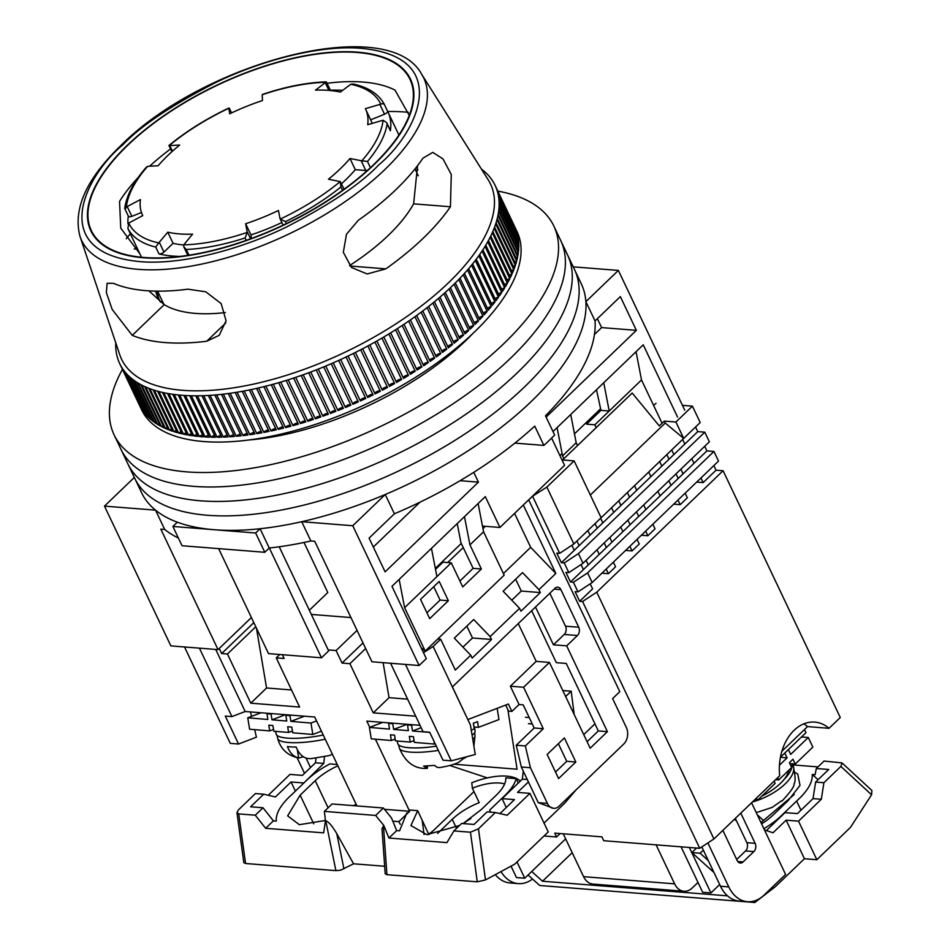 <?xml version="1.0" encoding="UTF-8"?>
<svg xmlns="http://www.w3.org/2000/svg" width="950" height="950" viewBox="0 0 950 950"><rect width="100%" height="100%" fill="white"/><g stroke="black" fill="none" stroke-linecap="round" stroke-linejoin="round"><path stroke-width="1.43" d="M419.128 665.511L352.759 525.73L301.708 521.704L310.864 540.977L314.735 541.286L371.961 661.782L419.128 665.511L426.301 658.611L391.97 586.316L485.296 496.613L499.949 527.464L564.561 465.358L551.606 438.081M350.954 617.559L311.339 614.436M251.394 617.559L218.037 649.622L170.869 645.893L104.488 506.124L134.33 477.434M164.208 304.665A142.476 62.462 154.6 0 1 162.699 301.898A142.476 62.462 -25.4 0 0 164.208 304.665M573.23 266.855L618.367 270.418L684.748 410.198M218.037 649.622L160.823 529.126L164.694 529.435L155.539 510.15L104.488 506.124M309.356 610.244L327.786 592.539L304.012 542.474M677.564 417.098L643.233 344.803L636.061 351.702L641.511 379.964L609.211 411.017L603.749 382.755L636.061 351.702M552.995 431.549L603.749 382.755M618.367 270.418L585.877 301.661L595.033 320.934L620.35 296.602L636.369 330.339L546.131 417.086M473.765 472.328L478.432 482.149L385.106 571.852L369.087 538.116L394.404 513.784L385.249 494.499L352.759 525.73M155.539 510.15A243.402 106.697 -25.4 0 0 177.329 522.191L172.888 526.454L255.645 532.997L260.086 528.722A243.402 106.697 -25.4 0 0 301.708 521.704M385.249 494.499A243.402 106.697 -25.4 0 0 585.877 301.661M164.694 529.435A243.402 106.697 -25.4 0 0 178.386 538.033M172.888 526.454L182.044 545.739L264.801 552.283L269.242 548.008A243.402 106.697 -25.4 0 0 310.864 540.977M260.086 528.722L269.242 548.008M482.481 526.074L499.949 527.464M464.479 516.622L469.941 544.884L483.574 531.774L478.123 503.512M399.154 579.417L404.605 607.679L436.917 576.626L431.454 548.364M394.404 513.784A243.402 106.697 -25.4 0 0 534.731 426.122L543.887 445.407A243.402 106.697 154.6 0 0 554.658 435.053L545.502 415.767A243.402 106.697 -25.4 0 0 595.033 320.934M419.947 502.218L373.326 547.034M478.432 482.149L460.097 480.7M514.888 443.116L543.887 445.407M636.369 330.339L601.611 327.596L594.451 334.483M597.384 318.678L601.611 327.596M570.724 414.497L576.187 442.759L562.543 455.869L557.092 427.607M264.801 552.283L255.645 532.997M218.666 548.637L268.517 653.612L321.48 657.804L269.337 547.996M321.48 657.804L328.652 650.893L279.217 546.784M459.907 581.02L473.112 568.337L460.916 542.664L457.235 523.581M596.505 389.714L600.934 410.364L609.211 411.017L594.854 424.816L586.577 424.163L600.934 410.364M442.427 360.739L441.061 359.967M483.574 531.774L504.177 575.154L425.208 651.059L421.159 647.781M448.364 600.732L429.697 618.664L420.541 599.391L439.209 581.447L448.364 600.732L440.088 600.079L433.734 586.708M469.941 544.884L481.377 568.991L462.721 586.922L451.274 562.827L436.917 576.626M404.605 607.679L425.208 651.059M473.112 568.337L481.377 568.991M576.187 442.759L577.517 445.574M563.884 458.684L562.543 455.869M641.511 379.964L662.079 423.272M596.184 427.631L594.854 424.816M426.883 612.762L440.088 600.079M435.516 569.371L442.997 562.174L451.274 562.827M256.156 439.28A178.101 78.078 154.6 0 1 251.893 439.577M122.443 369.36A243.402 106.697 -25.4 0 0 114.095 434.839L134.698 478.218A243.402 106.697 -25.4 0 0 297.991 506.516A243.402 106.697 -25.4 0 0 524.21 387.22A243.402 106.697 -25.4 0 0 574.441 269.408L581.305 283.872A243.402 106.697 -25.4 0 1 531.074 401.672A243.402 106.697 -25.4 0 1 304.855 520.98A243.402 106.697 -25.4 0 1 141.562 492.67L134.698 478.218A243.402 106.697 -25.4 0 0 297.991 506.516A243.402 106.697 -25.4 0 0 524.21 387.22A243.402 106.697 -25.4 0 0 574.441 269.408L567.566 254.944A243.402 106.697 -25.4 0 1 517.346 372.756A243.402 106.697 -25.4 0 0 567.566 254.944L560.702 240.493A243.402 106.697 -25.4 0 1 510.483 358.293A243.402 106.697 -25.4 0 0 560.702 240.493L553.838 226.029A243.402 106.697 -25.4 0 0 497.824 191.104M127.834 463.754A243.402 106.697 -25.4 0 0 291.127 492.064A243.402 106.697 -25.4 0 0 517.346 372.756A243.402 106.697 -25.4 0 1 291.127 492.064A243.402 106.697 -25.4 0 1 127.834 463.754M120.959 449.291A243.402 106.697 -25.4 0 0 284.252 477.601A243.402 106.697 -25.4 0 0 510.483 358.293A243.402 106.697 -25.4 0 1 284.252 477.601A243.402 106.697 -25.4 0 1 120.959 449.291M472.566 333.806A188.777 82.757 154.6 0 1 465.548 340.824A188.777 82.757 154.6 0 1 248.983 439.969M114.095 434.839A243.402 106.697 -25.4 0 0 277.388 463.137A243.402 106.697 -25.4 0 0 503.619 343.841A243.402 106.697 -25.4 0 0 553.838 226.029M505.673 705.066L508.571 711.158L511.884 711.419L519.056 704.532L523.189 704.852L534.185 727.997L516.242 745.239L521.336 767.006L538.282 802.679L553.624 808.331A11.875 8.491 -85.5 0 0 559.134 806.134L623.746 744.028A11.875 8.491 -85.5 0 0 626.347 727.486L612.619 698.571L619.792 691.671L528.699 499.819M297.065 757.637L304.511 773.324M219.236 648.47L221.647 653.553L227.442 654.016L250.788 703.178L266.57 687.99L256.464 628.223M253.804 622.642L221.647 653.553M255.776 626.774L227.442 654.016M282.328 654.704L284.121 658.492L276.26 657.875L279.763 654.502M363.007 642.924L342.048 663.064L349.909 663.694L365.667 648.541M435.326 568.397L461.284 543.436M485.379 526.312L482.968 528.616M463.256 547.58L447.676 562.543M553.624 808.331A11.875 8.491 -85.5 0 1 547.378 803.391L530.444 767.731L525.338 745.952L543.281 728.709L523.604 687.254L549.444 662.423L590.188 748.208L607.406 731.654L566.675 645.857L577.446 635.502A5.938 4.239 -85.5 0 0 578.74 627.238L560.892 589.641A5.938 4.239 -85.5 0 0 557.769 587.171A5.938 4.239 -85.5 0 0 555.014 588.276L452.402 686.909L470.416 724.992L433.129 646.463L440.669 639.207L455.311 670.059L470.749 655.227L454.314 638.151L473.694 619.519L490.129 636.595L519.567 608.297L503.132 591.232L522.512 572.601L538.947 589.677L555.821 573.456L523.319 504.996M538.947 589.677L540.324 592.562L520.944 611.194L519.567 608.297M490.129 636.595L491.506 639.481L472.126 658.113L470.749 655.227M558.6 778.572L575.831 762.019L564.383 737.913L547.153 754.478L558.6 778.572M531.668 610.707L556.332 662.672L566.271 663.456L598.31 730.93L587.1 741.712M558.362 743.696L566.722 761.294L555.513 772.077M594.938 723.841L583.727 734.623M453.957 764.216L517.073 769.203L507.87 709.697M519.793 780.627L520.731 780.698M428.581 833.981A35.625 25.472 94.5 0 0 434.15 829.861L473.967 791.587M310.531 767.541L306.031 758.076M230.292 743.375L184.514 646.974L199.417 648.149L231.919 716.597L225.292 716.074L238.569 744.028L230.292 743.375M291.507 689.961L266.57 687.99M276.26 657.875L299.606 707.038L250.788 703.178M342.048 663.064L336.098 650.536L357.058 630.396M383.123 662.672L389.049 697.668L373.255 712.856L349.909 663.694M389.049 697.668L407.609 699.141M514.567 513.404L530.682 547.342L503.417 573.551M521.336 767.006L530.444 767.731M555.821 573.456L530.682 547.342M511.777 600.21L521.289 591.054L540.324 592.562M462.959 647.128L472.471 637.984L491.506 639.481M440.669 639.207L437.772 638.982M451.25 760.831L442.973 760.178L429.697 732.224L423.071 731.702L390.581 663.254L405.472 664.43L451.25 760.831L475.273 754.478L470.416 724.992M433.129 646.463L423.498 652.709M578.74 627.238L565.499 626.193L549.848 593.227M566.675 645.857L553.434 644.812L564.205 634.457L577.446 635.502M535.491 607.026L553.434 644.812M607.406 731.654L598.31 730.93M549.444 662.423L536.204 661.366L518.261 623.592M523.604 687.254L510.364 686.209L536.204 661.366M519.056 704.532L510.364 686.209M543.281 728.709L534.185 727.997M525.338 745.952L516.242 745.239M575.831 762.019L566.722 761.294M487.374 777.908L449.801 765.486M420.043 725.325L366.831 721.121L369.764 727.284M375.404 739.183L409.652 811.288L398.881 821.643A35.625 25.472 94.5 0 0 400.282 824.315M398.881 821.643L392.801 821.168M356.915 805.921L314.699 717.001L245.183 711.514L215.709 649.444M332.559 754.621L331.823 754.561M254.648 729.648L256.417 737.188L238.569 744.028M250.503 711.93L251.536 716.371M336.098 650.536L328.189 649.907M409.652 811.288L384.453 809.305M373.255 712.856L415.72 716.205M521.289 591.054L515.648 579.191M472.471 637.984L466.842 626.109M565.499 626.193A5.938 4.239 -85.5 0 1 564.205 634.457M511.884 711.419L508.369 704.033L467.899 719.542M245.183 711.514L231.919 716.597M407.111 724.304L393.633 729.422L408.405 730.645L407.491 724.933L408.797 724.434M382.696 722.38L369.407 727.427L371.248 738.839L391.364 740.501L390.45 734.789L394.559 735.134L395.473 740.846L410.258 742.069L414.069 740.608M471.259 730.087L474.264 728.947L473.338 723.247L477.529 721.656L478.444 727.356L498.964 719.566L497.147 708.332M434.043 741.392L434.483 744.064L414.366 742.401L413.44 736.689L409.331 736.357L410.258 742.069M412.941 724.767L411.588 725.278L412.514 730.989L429.78 732.414M411.588 725.278L407.491 724.933M369.407 727.427L389.524 729.089L388.598 723.377L392.706 723.71L393.633 729.422M393.906 723.259L392.706 723.71M435.195 743.791L434.483 744.064M473.943 726.988L478.444 727.356M391.364 740.501L395.188 739.053M388.598 723.377L389.761 722.938M421.171 727.7L412.514 730.989M397.326 741L397.718 743.446A39.176 8.847 -9.2 0 0 436.311 746.154M472.103 735.181A39.176 8.847 -9.2 0 0 475.083 730.942L474.442 727.023M275.678 731.381L276.07 733.839A39.176 8.847 -9.2 0 0 323.249 735.015M285.463 714.697L271.985 719.815L286.757 721.038L285.843 715.326L287.149 714.828M261.048 712.761L247.76 717.808L249.601 729.232L269.717 730.894L268.803 725.182L272.899 725.527L273.826 731.227L288.61 732.45L292.422 731.001M291.294 715.148L289.94 715.659L290.866 721.371L310.983 723.033L312.835 734.457L292.719 732.794L291.793 727.082L287.684 726.738L288.61 732.45M289.94 715.659L285.843 715.326M247.76 717.808L267.876 719.471L266.95 713.759L271.059 714.103L271.985 719.815M272.258 713.652L271.059 714.103M310.983 723.033L316.552 720.919M321.433 731.191L312.835 734.457M269.717 730.894L273.541 729.446M266.95 713.759L268.114 713.319M304.487 716.193L290.866 721.371M427.512 766.294L427.369 768.348L423.605 766.092L434.53 765.403L437.249 767.41L439.862 767.541C448.543 766.068 454.777 764.346 458.565 762.363L465.405 757.091M473.444 743.363A37.62 8.491 -9.2 0 0 474.192 742.591L473.777 745.346M466.83 756.711L464.277 758.337M303.442 756.818L298.668 757.993C293.669 756.794 289.928 752.982 287.411 746.557A37.62 8.491 -9.2 0 0 296.163 747.021C298.644 753.433 302.397 757.245 307.408 758.456L310.816 758.67L329.116 755.606L332.251 754.324M428.878 834.623L417.703 810.659L410.934 825.586L426.871 834.67L459.562 825.455M463.03 823.579L481.377 809.495L496.446 795.008A41.551 18.216 154.6 0 0 505.792 777.824L516.218 778.644A53.426 23.417 154.6 0 1 504.723 795.661L489.654 810.148L490.592 812.143M437.582 833.447L452.247 819.339A41.551 18.216 154.6 0 1 479.216 802.655L472.352 788.191A41.551 18.216 154.6 0 1 504.64 783.928M356.179 804.377A41.551 18.216 -25.4 0 0 353.602 805.588M328.094 807.797L315.222 780.686A41.551 18.216 154.6 0 1 337.879 765.819M528.426 781.921L517.524 792.395L529.934 793.369L507.157 815.266L495.401 812.523L478.456 828.816L470.452 832.212L477.268 881.814L386.935 874.677L385.213 873.834L381.995 828.721L383.741 825.36L375.666 815.444L383.396 808.011L332.096 803.961L324.366 811.383L325.446 820.752L323.653 832.877L265.644 828.293L273.374 820.859L276.26 821.085C275.702 813.271 280.903 804.424 291.864 794.521L306.945 780.033A53.426 23.417 154.6 0 1 329.911 763.919L337.25 764.501M273.374 820.859L263.019 807.773L250.61 806.799L263.696 794.212L275.452 796.955L291.044 781.969L295.402 791.124M303.596 783.239L323.76 763.432L324.484 756.782M562.911 690.555L571.188 691.208L565.642 696.528M574.192 714.531L571.188 691.208M523.236 771.234L522.369 779.131L502.075 798.641L506.279 807.5M499.949 813.58L514.484 799.615L502.075 798.641M470.452 832.212L453.898 830.906L461.629 823.472L474.038 824.446L487.124 811.87L495.401 812.523M472.352 788.191L471.782 782.764A53.426 23.417 154.6 0 1 520.315 781.102M518.296 783.038L516.218 778.644M470.784 818.627A41.551 18.216 -25.4 0 0 464.194 822.902M544.041 823.068L564.751 803.166L576.092 789.83M477.268 881.814L485.486 879.938L514.698 864.179L548.245 831.927L529.934 793.369M356.879 805.849L351.904 805.457M315.222 780.686L300.141 795.174L287.636 815.836L299.321 824.695L325.411 820.479M300.141 795.174L313.738 823.816M268.244 795.281L289.952 774.404L302.361 775.39L315.483 762.779L323.76 763.432M303.466 782.943L291.044 781.969M263.696 794.212L255.419 793.559L238.462 809.851L236.954 812.678L238.735 813.901L255.289 815.207L263.019 807.773M315.483 762.779L315.982 758.219M522.369 779.131L527.286 779.523M528.449 723.674L532.273 723.983M525.398 717.25L529.221 717.547M417.703 810.659L409.367 809.994M453.898 830.906L446.951 842.614L388.942 838.031L396.684 830.597L399.558 830.834L406.885 812.844M383.396 808.011L391.471 817.926L396.684 830.597M325.446 820.752L325.767 820.776C328.617 821.726 332.286 826.025 336.775 833.672L353.554 863.799L384.667 866.258M236.954 812.678L243.829 862.683L245.563 863.502L335.896 870.639L340.646 870.188L353.554 863.799M265.644 828.293L255.289 815.207M383.741 825.36L388.942 838.031M324.366 811.383L375.666 815.444M132.252 335.362L112.195 309.474L106.364 292.624L107.101 283.266L113.383 283.302A191.971 84.158 -25.4 0 0 187.862 289.192L205.794 291.804L221.172 303.644L226.076 320.791L219.213 335.326L206.732 341.24A198.348 86.949 154.6 0 1 132.252 335.362L164.196 304.653A148.164 64.944 -25.4 0 0 225.376 312.55M126.243 238.747A198.348 86.949 154.6 0 1 130.34 233.748M119.807 354.861A204.214 89.526 -25.4 0 0 253.816 384.049A204.214 89.526 -25.4 0 0 448.388 282.874A204.214 89.526 -25.4 0 0 488.253 179.918L421.657 74.254A189.347 83.006 154.6 0 1 384.679 169.717A189.347 83.006 154.6 0 1 204.274 263.53A189.347 83.006 154.6 0 1 80.026 236.467L119.807 354.861M423.237 238.213A198.348 86.949 154.6 0 1 385.819 268.862L367.187 273.968L351.548 267.52L343.33 252.308L346.477 234.246L358.316 220.293A191.971 84.158 -25.4 0 0 395.901 189.656A191.971 84.158 -25.4 0 0 422.928 158.187L432.749 152.38L442.961 158.888L451.274 174.467L450.431 206.756A198.348 86.949 154.6 0 1 423.237 238.213M115.746 342.784A207.777 91.081 -25.4 0 0 115.746 342.819A207.777 91.081 -25.4 0 0 115.71 345.657A207.777 91.081 -25.4 0 0 115.734 346.702A207.777 91.081 -25.4 0 0 115.9 349.457A207.777 91.081 -25.4 0 0 116.007 350.467A207.777 91.081 -25.4 0 0 116.399 353.139A207.777 91.081 -25.4 0 0 116.577 354.124A207.777 91.081 -25.4 0 0 117.183 356.713A207.777 91.081 -25.4 0 0 117.444 357.663A207.777 91.081 -25.4 0 0 118.263 360.145A207.777 91.081 -25.4 0 0 118.607 361.059A207.777 91.081 -25.4 0 0 119.641 363.458A207.777 91.081 -25.4 0 0 119.724 363.648A207.777 91.081 -25.4 0 0 120.056 364.337A207.777 91.081 -25.4 0 0 121.303 366.629A207.777 91.081 -25.4 0 0 121.802 367.46A207.777 91.081 -25.4 0 0 123.251 369.657A207.777 91.081 -25.4 0 0 123.832 370.452A207.777 91.081 -25.4 0 0 125.483 372.531A207.777 91.081 -25.4 0 0 126.136 373.291A207.777 91.081 -25.4 0 0 127.989 375.262A207.777 91.081 -25.4 0 0 128.725 375.974A207.777 91.081 -25.4 0 0 130.779 377.839A207.777 91.081 -25.4 0 0 131.587 378.516A207.777 91.081 -25.4 0 0 133.843 380.249A207.777 91.081 -25.4 0 0 134.722 380.879A207.777 91.081 -25.4 0 0 137.18 382.506A207.777 91.081 -25.4 0 0 138.13 383.088A207.777 91.081 -25.4 0 0 140.766 384.596A207.777 91.081 -25.4 0 0 141.787 385.13A207.777 91.081 -25.4 0 0 144.614 386.508A207.777 91.081 -25.4 0 0 145.706 386.994A207.777 91.081 -25.4 0 0 148.722 388.253A207.777 91.081 -25.4 0 0 149.874 388.692A207.777 91.081 -25.4 0 0 153.057 389.821A207.777 91.081 -25.4 0 0 154.292 390.213A207.777 91.081 -25.4 0 0 157.641 391.21A207.777 91.081 -25.4 0 0 158.935 391.554A207.777 91.081 -25.4 0 0 162.462 392.421A207.777 91.081 -25.4 0 0 163.816 392.718A207.777 91.081 -25.4 0 0 167.497 393.442A207.777 91.081 -25.4 0 0 168.91 393.692A207.777 91.081 -25.4 0 0 172.746 394.298A207.777 91.081 -25.4 0 0 174.218 394.488A207.777 91.081 -25.4 0 0 178.208 394.951A207.777 91.081 -25.4 0 0 179.728 395.105A207.777 91.081 -25.4 0 0 183.873 395.426A207.777 91.081 -25.4 0 0 185.452 395.521A207.777 91.081 -25.4 0 0 189.727 395.711A207.777 91.081 -25.4 0 0 191.354 395.758A207.777 91.081 -25.4 0 0 195.759 395.817A207.777 91.081 -25.4 0 0 197.434 395.817A207.777 91.081 -25.4 0 0 201.958 395.734A207.777 91.081 -25.4 0 0 203.68 395.675A207.777 91.081 -25.4 0 0 208.323 395.461A207.777 91.081 -25.4 0 0 210.092 395.354A207.777 91.081 -25.4 0 0 214.842 394.998A207.777 91.081 -25.4 0 0 216.648 394.844A207.777 91.081 -25.4 0 0 221.504 394.357A207.777 91.081 -25.4 0 0 223.345 394.143A207.777 91.081 -25.4 0 0 228.309 393.526A207.777 91.081 -25.4 0 0 230.173 393.264A207.777 91.081 -25.4 0 0 235.22 392.516A207.777 91.081 -25.4 0 0 237.12 392.207A207.777 91.081 -25.4 0 0 242.25 391.317A207.777 91.081 -25.4 0 0 244.186 390.961A207.777 91.081 -25.4 0 0 249.375 389.939A207.777 91.081 -25.4 0 0 251.334 389.536A207.777 91.081 -25.4 0 0 256.595 388.384A207.777 91.081 -25.4 0 0 258.578 387.933A207.777 91.081 -25.4 0 0 263.886 386.662A207.777 91.081 -25.4 0 0 265.893 386.163A207.777 91.081 -25.4 0 0 271.261 384.762A207.777 91.081 -25.4 0 0 273.267 384.216A207.777 91.081 -25.4 0 0 278.671 382.684A207.777 91.081 -25.4 0 0 280.701 382.09A207.777 91.081 -25.4 0 0 286.14 380.451A207.777 91.081 -25.4 0 0 288.183 379.81A207.777 91.081 -25.4 0 0 293.633 378.053A207.777 91.081 -25.4 0 0 295.688 377.364A207.777 91.081 -25.4 0 0 301.15 375.488A207.777 91.081 -25.4 0 0 303.204 374.763A207.777 91.081 -25.4 0 0 308.679 372.768A207.777 91.081 -25.4 0 0 310.733 372.008A207.777 91.081 -25.4 0 0 316.207 369.906A207.777 91.081 -25.4 0 0 318.25 369.099A207.777 91.081 -25.4 0 0 323.724 366.89A207.777 91.081 -25.4 0 0 325.767 366.035A207.777 91.081 -25.4 0 0 331.206 363.731A207.777 91.081 -25.4 0 0 333.236 362.841A207.777 91.081 -25.4 0 0 338.651 360.43A207.777 91.081 -25.4 0 0 340.682 359.516A207.777 91.081 -25.4 0 0 346.061 356.998A207.777 91.081 -25.4 0 0 348.068 356.048A207.777 91.081 -25.4 0 0 353.4 353.447A207.777 91.081 -25.4 0 0 355.395 352.462A207.777 91.081 -25.4 0 0 360.668 349.766A207.777 91.081 -25.4 0 0 362.639 348.745A207.777 91.081 -25.4 0 0 367.864 345.978A207.777 91.081 -25.4 0 0 369.799 344.921A207.777 91.081 -25.4 0 0 374.953 342.071A207.777 91.081 -25.4 0 0 376.877 340.991A207.777 91.081 -25.4 0 0 381.947 338.069A207.777 91.081 -25.4 0 0 383.836 336.965A207.777 91.081 -25.4 0 0 388.823 333.961A207.777 91.081 -25.4 0 0 390.676 332.832A207.777 91.081 -25.4 0 0 395.58 329.769A207.777 91.081 -25.4 0 0 397.397 328.605A207.777 91.081 -25.4 0 0 402.194 325.482A207.777 91.081 -25.4 0 0 403.976 324.306A207.777 91.081 -25.4 0 0 408.666 321.124A207.777 91.081 -25.4 0 0 410.4 319.924A207.777 91.081 -25.4 0 0 414.984 316.694A207.777 91.081 -25.4 0 0 416.67 315.471A207.777 91.081 -25.4 0 0 421.123 312.194A207.777 91.081 -25.4 0 0 422.774 310.959A207.777 91.081 -25.4 0 0 427.096 307.634A207.777 91.081 -25.4 0 0 428.699 306.387A207.777 91.081 -25.4 0 0 432.891 303.026A207.777 91.081 -25.4 0 0 434.435 301.767A207.777 91.081 -25.4 0 0 438.484 298.383A207.777 91.081 -25.4 0 0 439.969 297.113A207.777 91.081 -25.4 0 0 443.876 293.692A207.777 91.081 -25.4 0 0 445.301 292.41A207.777 91.081 -25.4 0 0 449.053 288.978A207.777 91.081 -25.4 0 0 450.431 287.684A207.777 91.081 -25.4 0 0 452.236 285.962A207.777 91.081 -25.4 0 0 454.017 284.24A207.777 91.081 -25.4 0 0 455.335 282.946A207.777 91.081 -25.4 0 0 458.755 279.478A207.777 91.081 -25.4 0 0 460.002 278.184A207.777 91.081 -25.4 0 0 463.256 274.716A207.777 91.081 -25.4 0 0 464.443 273.422A207.777 91.081 -25.4 0 0 467.519 269.954A207.777 91.081 -25.4 0 0 468.647 268.66A207.777 91.081 -25.4 0 0 471.544 265.204A207.777 91.081 -25.4 0 0 472.589 263.91A207.777 91.081 -25.4 0 0 475.309 260.466A207.777 91.081 -25.4 0 0 476.282 259.172A207.777 91.081 -25.4 0 0 478.812 255.74A207.777 91.081 -25.4 0 0 479.714 254.458A207.777 91.081 -25.4 0 0 482.054 251.049A207.777 91.081 -25.4 0 0 482.885 249.779A207.777 91.081 -25.4 0 0 485.022 246.394A207.777 91.081 -25.4 0 0 485.782 245.136A207.777 91.081 -25.4 0 0 487.718 241.787A207.777 91.081 -25.4 0 0 488.407 240.54A207.777 91.081 -25.4 0 0 490.141 237.227A207.777 91.081 -25.4 0 0 490.746 235.992A207.777 91.081 -25.4 0 0 492.278 232.726A207.777 91.081 -25.4 0 0 492.812 231.515A207.777 91.081 -25.4 0 0 494.131 228.285A207.777 91.081 -25.4 0 0 494.582 227.086A207.777 91.081 -25.4 0 0 495.698 223.915A207.777 91.081 -25.4 0 0 496.066 222.739A207.777 91.081 -25.4 0 0 496.969 219.628A207.777 91.081 -25.4 0 0 497.266 218.476A207.777 91.081 -25.4 0 0 497.954 215.424A207.777 91.081 -25.4 0 0 498.168 214.296A207.777 91.081 -25.4 0 0 498.643 211.316A207.777 91.081 -25.4 0 0 498.774 210.211A207.777 91.081 -25.4 0 0 499.035 207.302A207.777 91.081 -25.4 0 0 499.094 206.221A207.777 91.081 -25.4 0 0 499.13 203.383A207.777 91.081 -25.4 0 0 499.106 202.338A207.777 91.081 -25.4 0 0 498.94 199.583A207.777 91.081 -25.4 0 0 498.833 198.562A207.777 91.081 -25.4 0 0 498.441 195.902A207.777 91.081 -25.4 0 0 498.263 194.916A207.777 91.081 -25.4 0 0 497.657 192.328A207.777 91.081 -25.4 0 0 497.396 191.377A207.777 91.081 -25.4 0 0 496.577 188.896A207.777 91.081 -25.4 0 0 496.233 187.981A207.777 91.081 -25.4 0 0 495.199 185.583A207.777 91.081 -25.4 0 0 495.116 185.393A207.777 91.081 -25.4 0 0 494.784 184.704A207.777 91.081 -25.4 0 0 493.537 182.412A207.777 91.081 -25.4 0 0 493.038 181.581A207.777 91.081 -25.4 0 0 491.589 179.384A207.777 91.081 -25.4 0 0 491.008 178.588A207.777 91.081 -25.4 0 0 489.357 176.51A207.777 91.081 -25.4 0 0 488.704 175.75A207.777 91.081 -25.4 0 0 486.851 173.779A207.777 91.081 -25.4 0 0 486.115 173.054A207.777 91.081 -25.4 0 0 484.061 171.202A207.777 91.081 -25.4 0 0 483.253 170.525A207.777 91.081 -25.4 0 0 481.46 169.136M119.724 363.648L141.692 409.913A207.777 91.081 -25.4 0 0 281.093 434.079A207.777 91.081 -25.4 0 0 474.204 332.239A207.777 91.081 -25.4 0 0 517.085 231.669L495.116 185.393M454.017 284.24L473.706 325.684A207.777 91.081 154.6 0 1 471.924 327.418A207.777 91.081 154.6 0 1 470.108 329.139L450.431 287.684M449.053 288.978L468.742 330.434A207.777 91.081 154.6 0 1 464.989 333.866L445.301 292.41M443.876 293.692L463.553 335.148A207.777 91.081 154.6 0 1 459.657 338.556L439.969 297.113M438.484 298.383L458.161 339.827A207.777 91.081 154.6 0 1 454.112 343.223L434.435 301.767M432.891 303.026L452.568 344.482A207.777 91.081 154.6 0 1 448.376 347.843L428.699 306.387M427.096 307.634L446.785 349.089A207.777 91.081 154.6 0 1 442.451 352.414L422.774 310.959M421.123 312.194L440.812 353.649A207.777 91.081 154.6 0 1 436.359 356.927L416.67 315.471M414.984 316.694L434.661 358.138A207.777 91.081 154.6 0 1 430.089 361.38L410.4 319.924M408.666 321.124L428.343 362.579A207.777 91.081 154.6 0 1 423.652 365.75L403.976 324.306M402.194 325.482L421.883 366.938A207.777 91.081 154.6 0 1 417.074 370.061L397.397 328.605M395.58 329.769L415.257 371.213A207.777 91.081 154.6 0 1 410.364 374.276L390.676 332.832M388.823 333.961L408.512 375.416A207.777 91.081 154.6 0 1 403.524 378.409L383.836 336.965M381.947 338.069L401.636 379.525A207.777 91.081 154.6 0 1 396.554 382.446L376.877 340.991M374.953 342.071L394.642 383.527A207.777 91.081 154.6 0 1 389.488 386.377L369.799 344.921M367.864 345.978L387.541 387.434A207.777 91.081 154.6 0 1 382.327 390.201L362.639 348.745M360.668 349.766L380.356 391.222A207.777 91.081 154.6 0 1 375.072 393.906L355.395 352.462M353.4 353.447L373.089 394.903A207.777 91.081 154.6 0 1 367.745 397.504L348.068 356.048M346.061 356.998L365.738 398.454A207.777 91.081 154.6 0 1 360.359 400.959L340.682 359.516M338.651 360.43L358.34 401.886A207.777 91.081 154.6 0 1 352.925 404.296L333.236 362.841M331.206 363.731L350.894 405.175A207.777 91.081 154.6 0 1 345.444 407.491L325.767 366.035M323.724 366.89L343.401 408.334A207.777 91.081 154.6 0 1 337.939 410.543L318.25 369.099M316.207 369.906L335.884 411.35A207.777 91.081 154.6 0 1 330.41 413.452L310.733 372.008M308.679 372.768L328.367 414.224A207.777 91.081 154.6 0 1 322.881 416.219L303.204 374.763M301.15 375.488L320.839 416.943A207.777 91.081 154.6 0 1 315.364 418.819L295.688 377.364M293.633 378.053L313.322 419.496A207.777 91.081 154.6 0 1 307.859 421.266L288.183 379.81M286.14 380.451L305.817 421.895A207.777 91.081 154.6 0 1 300.39 423.546L280.701 382.09M278.671 382.684L298.359 424.139A207.777 91.081 154.6 0 1 292.956 425.659L273.267 384.216M271.261 384.762L290.938 426.206A207.777 91.081 154.6 0 1 285.57 427.607L265.893 386.163M263.886 386.662L283.575 428.117A207.777 91.081 154.6 0 1 278.255 429.388L258.578 387.933M256.595 388.384L276.284 429.839A207.777 91.081 154.6 0 1 271.023 430.991L251.334 389.536M249.375 389.939L269.064 431.395A207.777 91.081 154.6 0 1 263.863 432.416L244.186 390.961M242.25 391.317L261.927 432.772A207.777 91.081 154.6 0 1 256.809 433.651L237.12 392.207M235.22 392.516L254.897 433.96A207.777 91.081 154.6 0 1 249.862 434.72L230.173 393.264M228.309 393.526L247.986 434.981A207.777 91.081 154.6 0 1 243.034 435.599L223.345 394.143M221.504 394.357L241.193 435.801A207.777 91.081 154.6 0 1 236.324 436.299L216.648 394.844M214.842 394.998L234.531 436.454A207.777 91.081 154.6 0 1 229.769 436.798L210.092 395.354M208.323 395.461L228.012 436.905A207.777 91.081 154.6 0 1 223.357 437.131L203.68 395.675M201.958 395.734L221.647 437.178A207.777 91.081 154.6 0 1 217.111 437.261L197.434 395.817M195.759 395.817L215.436 437.273A207.777 91.081 154.6 0 1 211.031 437.214L191.354 395.758M189.727 395.711L209.404 437.166A207.777 91.081 154.6 0 1 205.129 436.976L185.452 395.521M183.873 395.426L203.549 436.881A207.777 91.081 154.6 0 1 199.417 436.549L179.728 395.105M178.208 394.951L197.897 436.406A207.777 91.081 154.6 0 1 193.895 435.943L174.218 394.488M172.746 394.298L192.434 435.741A207.777 91.081 154.6 0 1 188.587 435.147L168.91 393.692M167.497 393.442L187.186 434.898A207.777 91.081 154.6 0 1 183.493 434.174L163.816 392.718M162.462 392.421L182.139 433.865A207.777 91.081 154.6 0 1 178.612 433.01L158.935 391.554M157.641 391.21L177.329 432.666A207.777 91.081 154.6 0 1 173.969 431.668L154.292 390.213M153.057 389.821L172.746 431.264A207.777 91.081 154.6 0 1 169.563 430.148L149.874 388.692M148.722 388.253L168.399 429.697A207.777 91.081 154.6 0 1 165.395 428.45L145.706 386.994M144.614 386.508L164.303 427.963A207.777 91.081 154.6 0 1 161.476 426.586L141.787 385.13M140.766 384.596L160.455 426.039A207.777 91.081 154.6 0 1 157.807 424.543L138.13 383.088M137.18 382.506L156.857 423.961A207.777 91.081 154.6 0 1 154.411 422.334L134.722 380.879M133.843 380.249L153.532 421.705A207.777 91.081 154.6 0 1 151.276 419.959L131.587 378.516M130.779 377.839L150.468 419.294A207.777 91.081 154.6 0 1 148.414 417.43L128.725 375.974M127.989 375.262L147.678 416.718A207.777 91.081 154.6 0 1 145.825 414.746L126.136 373.291M125.483 372.531L145.16 413.986A207.777 91.081 154.6 0 1 143.509 411.908L123.832 370.452M123.251 369.657L142.928 411.101A207.777 91.081 154.6 0 1 141.479 408.916L121.802 367.46M121.303 366.629L140.98 408.072A207.777 91.081 154.6 0 1 139.745 405.781L120.056 364.337M327.085 83.279A166.951 73.186 154.6 0 1 394.986 90.096L409.272 115.389M149.673 166.191A166.951 73.186 154.6 0 1 170.584 148.924M127.739 145.267A176.356 77.306 154.6 0 1 287.684 59.779A176.356 77.306 154.6 0 1 408.096 75.929A176.356 77.306 154.6 0 1 413.179 91.034A176.356 77.306 154.6 0 1 373.576 164.694A176.356 77.306 154.6 0 1 98.384 240.504A176.356 77.306 154.6 0 1 89.894 227.026A176.356 77.306 154.6 0 1 127.739 145.267M349.564 265.584A148.164 64.944 -25.4 0 0 388.253 235.446A148.164 64.944 -25.4 0 0 413.618 203.846L417.561 165.656M208.549 435.361A2.969 1.306 -25.4 0 0 205.188 436.917A2.969 1.306 -25.4 0 0 205.129 436.976M214.605 435.527A2.969 1.306 -25.4 0 0 211.149 437.095A2.969 1.306 -25.4 0 0 211.031 437.214M220.839 435.504A2.969 1.306 -25.4 0 0 217.301 437.071A2.969 1.306 -25.4 0 0 217.111 437.261M227.24 435.302A2.969 1.306 -25.4 0 0 223.606 436.869A2.969 1.306 -25.4 0 0 223.357 437.131M233.795 434.91A2.969 1.306 -25.4 0 0 230.066 436.478A2.969 1.306 -25.4 0 0 229.769 436.798M240.493 434.328A2.969 1.306 -25.4 0 0 236.681 435.896A2.969 1.306 -25.4 0 0 236.324 436.299M247.321 433.58A2.969 1.306 -25.4 0 0 243.426 435.136A2.969 1.306 -25.4 0 0 243.034 435.599M254.279 432.642A2.969 1.306 -25.4 0 0 250.301 434.186A2.969 1.306 -25.4 0 0 249.862 434.72M261.333 431.526A2.969 1.306 -25.4 0 0 257.296 433.058A2.969 1.306 -25.4 0 0 256.809 433.651M268.506 430.231A2.969 1.306 -25.4 0 0 264.385 431.751A2.969 1.306 -25.4 0 0 263.863 432.416M275.761 428.759A2.969 1.306 -25.4 0 0 271.569 430.267A2.969 1.306 -25.4 0 0 271.023 430.991M283.1 427.108A2.969 1.306 -25.4 0 0 278.849 428.593A2.969 1.306 -25.4 0 0 278.255 429.388M290.498 425.291A2.969 1.306 -25.4 0 0 286.188 426.764A2.969 1.306 -25.4 0 0 285.57 427.607M297.967 423.308A2.969 1.306 -25.4 0 0 293.586 424.745A2.969 1.306 -25.4 0 0 292.956 425.659M305.473 421.159A2.969 1.306 -25.4 0 0 301.031 422.572A2.969 1.306 -25.4 0 0 300.39 423.546M313.001 418.843A2.969 1.306 -25.4 0 0 308.524 420.233A2.969 1.306 -25.4 0 0 307.859 421.266M320.566 416.373A2.969 1.306 -25.4 0 0 316.029 417.727A2.969 1.306 -25.4 0 0 315.364 418.819M328.13 413.737A2.969 1.306 -25.4 0 0 323.558 415.067A2.969 1.306 -25.4 0 0 322.881 416.219M335.706 410.958A2.969 1.306 -25.4 0 0 331.087 412.253A2.969 1.306 -25.4 0 0 330.41 413.452M343.259 408.037A2.969 1.306 -25.4 0 0 341.192 407.871A2.969 1.306 -25.4 0 0 338.604 409.284A2.969 1.306 -25.4 0 0 337.939 410.543M350.787 404.973A2.969 1.306 -25.4 0 0 348.745 404.759A2.969 1.306 -25.4 0 0 346.097 406.184A2.969 1.306 -25.4 0 0 345.444 407.491M358.281 401.767A2.969 1.306 -25.4 0 0 356.262 401.494A2.969 1.306 -25.4 0 0 353.566 402.931A2.969 1.306 -25.4 0 0 352.925 404.296M365.726 398.43A2.969 1.306 -25.4 0 0 363.731 398.098A2.969 1.306 -25.4 0 0 360.988 399.558A2.969 1.306 -25.4 0 0 360.359 400.959M373.089 394.903A2.969 1.306 -25.4 0 0 371.07 394.594A2.969 1.306 -25.4 0 0 368.351 396.043A2.969 1.306 -25.4 0 0 367.733 397.468M380.356 391.222A2.969 1.306 -25.4 0 0 378.314 390.984A2.969 1.306 -25.4 0 0 375.654 392.409A2.969 1.306 -25.4 0 0 375.012 393.787M387.541 387.434A2.969 1.306 -25.4 0 0 385.486 387.244A2.969 1.306 -25.4 0 0 382.874 388.657A2.969 1.306 -25.4 0 0 382.221 389.975M394.642 383.527A2.969 1.306 -25.4 0 0 389.999 384.798A2.969 1.306 -25.4 0 0 389.334 386.068M401.636 379.525A2.969 1.306 -25.4 0 0 397.029 380.831A2.969 1.306 -25.4 0 0 396.364 382.043M408.512 375.416A2.969 1.306 -25.4 0 0 403.952 376.758A2.969 1.306 -25.4 0 0 403.287 377.922M415.257 371.213A2.969 1.306 -25.4 0 0 410.756 372.59A2.969 1.306 -25.4 0 0 410.091 373.694M421.883 366.938A2.969 1.306 -25.4 0 0 417.418 368.339A2.969 1.306 -25.4 0 0 416.753 369.384M428.343 362.579A2.969 1.306 -25.4 0 0 423.938 364.004A2.969 1.306 -25.4 0 0 423.296 364.99M434.661 358.138A2.969 1.306 -25.4 0 0 430.314 359.599A2.969 1.306 -25.4 0 0 429.685 360.525M440.812 353.649A2.969 1.306 -25.4 0 0 436.525 355.122A2.969 1.306 -25.4 0 0 435.907 355.989M446.785 349.089A2.969 1.306 -25.4 0 0 442.558 350.586A2.969 1.306 -25.4 0 0 441.976 351.393M452.568 344.482A2.969 1.306 -25.4 0 0 448.412 346.002A2.969 1.306 -25.4 0 0 447.854 346.738M458.161 339.827A2.969 1.306 -25.4 0 0 454.088 341.371A2.969 1.306 -25.4 0 0 453.554 342.036M463.553 335.148A2.969 1.306 -25.4 0 0 459.551 336.692A2.969 1.306 -25.4 0 0 459.052 337.298M468.742 330.434A2.969 1.306 -25.4 0 0 464.811 331.989A2.969 1.306 -25.4 0 0 464.36 332.524M473.706 325.684A2.969 1.306 -25.4 0 0 469.858 327.251A2.969 1.306 -25.4 0 0 469.442 327.726M458.755 279.478L478.444 320.934A207.777 91.081 154.6 0 1 475.012 324.389L455.335 282.946M478.444 320.934A2.969 1.306 -25.4 0 0 474.668 322.501A2.969 1.306 -25.4 0 0 474.311 322.905M463.256 274.716L482.944 316.172A207.777 91.081 154.6 0 1 479.691 319.639L460.002 278.184M482.944 316.172A2.969 1.306 -25.4 0 0 479.263 317.739A2.969 1.306 -25.4 0 0 478.954 318.084M467.519 269.954L487.207 311.41A207.777 91.081 154.6 0 1 484.132 314.878L464.443 273.422M487.207 311.41A2.969 1.306 -25.4 0 0 483.609 312.978A2.969 1.306 -25.4 0 0 483.36 313.251M471.544 265.204L491.221 306.66A207.777 91.081 154.6 0 1 488.324 310.116L468.647 268.66M491.221 306.66A2.969 1.306 -25.4 0 0 487.718 308.216A2.969 1.306 -25.4 0 0 487.528 308.429M475.309 260.466L494.986 301.91A207.777 91.081 154.6 0 1 492.278 305.366L472.589 263.91M494.986 301.91A2.969 1.306 -25.4 0 0 491.577 303.478A2.969 1.306 -25.4 0 0 491.447 303.608M478.812 255.74L498.489 297.196A207.777 91.081 154.6 0 1 495.971 300.627L476.282 259.172M498.489 297.196A2.969 1.306 -25.4 0 0 495.176 298.751A2.969 1.306 -25.4 0 0 495.104 298.811M482.054 251.049L501.731 292.505A207.777 91.081 154.6 0 1 499.403 295.913L479.714 254.458M498.512 294.049L498.512 294.049A2.969 1.306 -25.4 0 1 501.731 292.505M485.022 246.394L504.699 287.85A207.777 91.081 154.6 0 1 502.574 291.234L482.885 249.779M487.718 241.787L507.407 283.243A207.777 91.081 154.6 0 1 505.471 286.591L485.782 245.136M490.141 237.227L509.817 278.683A207.777 91.081 154.6 0 1 508.084 281.996L488.407 240.54M492.278 232.726L511.955 274.182A207.777 91.081 154.6 0 1 510.435 277.447L490.746 235.992M494.131 228.285L513.808 269.741A207.777 91.081 154.6 0 1 512.489 272.959L492.812 231.515M495.698 223.915L515.375 265.371A207.777 91.081 154.6 0 1 514.271 268.541L494.582 227.086M496.969 219.628L516.658 261.084A207.777 91.081 154.6 0 1 515.755 264.195L496.066 222.739M497.954 215.424L517.631 256.88A207.777 91.081 154.6 0 1 516.954 259.932L497.266 218.476M498.643 211.316L518.32 252.771A207.777 91.081 154.6 0 1 517.857 255.752L498.168 214.296M499.035 207.302L518.712 248.746A207.777 91.081 154.6 0 1 518.462 251.667L498.774 210.211M499.13 203.383L518.819 244.839A207.777 91.081 154.6 0 1 518.771 247.677L499.094 206.221M498.94 199.583L518.617 241.039A207.777 91.081 154.6 0 1 518.795 243.794L499.106 202.338M498.441 195.902L518.13 237.346A207.777 91.081 154.6 0 1 518.51 240.018L498.833 198.562M497.657 192.328L517.334 233.783A207.777 91.081 154.6 0 1 517.94 236.36L498.263 194.916M496.577 188.896L516.254 230.339A207.777 91.081 154.6 0 1 517.073 232.833L497.396 191.377M495.199 185.583L514.888 227.038A207.777 91.081 154.6 0 1 515.909 229.425L496.233 187.981M223.381 247.879A176.914 77.556 154.6 0 1 89.716 228.166A176.914 77.556 154.6 0 1 277.946 62.083A176.914 77.556 154.6 0 1 409.106 76.511A176.914 77.556 154.6 0 1 223.381 247.879M387.742 111.53A198.348 86.949 154.6 0 1 408.369 112.326M139.828 253.733L120.745 228.131L119.558 201.424A166.951 73.186 154.6 0 1 138.225 177.484M148.865 290.854L164.196 304.653M146.573 414.39A2.969 1.306 -25.4 0 0 145.825 414.746M149.364 416.979A2.969 1.306 -25.4 0 0 148.414 417.43M152.439 419.413A2.969 1.306 -25.4 0 0 151.276 419.959M155.776 421.693A2.969 1.306 -25.4 0 0 154.411 422.334M159.386 423.795A2.969 1.306 -25.4 0 0 157.807 424.543M163.246 425.742A2.969 1.306 -25.4 0 0 161.476 426.586M167.366 427.524A2.969 1.306 -25.4 0 0 165.395 428.45M171.724 429.127A2.969 1.306 -25.4 0 0 169.563 430.148M176.332 430.552A2.969 1.306 -25.4 0 0 173.969 431.668M181.165 431.811A2.969 1.306 -25.4 0 0 178.612 433.01M186.224 432.879A2.969 1.306 -25.4 0 0 183.493 434.174M191.496 433.782A2.969 1.306 -25.4 0 0 188.587 435.147M196.982 434.494A2.969 1.306 -25.4 0 0 193.895 435.943M202.671 435.017A2.969 1.306 -25.4 0 0 199.417 436.549M504.699 287.85A2.969 1.306 -25.4 0 0 501.659 289.311M507.407 283.243A2.969 1.306 -25.4 0 0 504.533 284.62M509.817 278.683A2.969 1.306 -25.4 0 0 507.134 279.965M511.955 274.182A2.969 1.306 -25.4 0 0 509.449 275.381M513.808 269.741A2.969 1.306 -25.4 0 0 511.492 270.845M515.375 265.371A2.969 1.306 -25.4 0 0 513.249 266.392M516.658 261.084A2.969 1.306 -25.4 0 0 514.722 262.01M517.631 256.88A2.969 1.306 -25.4 0 0 515.898 257.711M518.32 252.771A2.969 1.306 -25.4 0 0 516.788 253.507M518.712 248.746A2.969 1.306 -25.4 0 0 517.382 249.387M518.819 244.839A2.969 1.306 -25.4 0 0 517.679 245.385M518.617 241.039A2.969 1.306 -25.4 0 0 517.691 241.478M518.13 237.346A2.969 1.306 -25.4 0 0 517.406 237.69M691.79 458.707L693.987 463.315L706.907 450.894L713.937 451.452L587.599 572.898L573.408 582.231L577.98 591.874L575.082 591.648L579.666 601.291L582.564 601.516L699.734 848.291L713.925 838.957L779.712 775.734A44.519 31.837 -85.5 0 1 794.081 730.324A44.519 31.837 -85.5 0 1 814.756 722.095A44.519 31.837 -85.5 0 1 829.053 728.306L807.536 726.596L781.874 751.272M696.682 482.089L703.143 482.6L716.062 470.179L713.866 465.559M716.062 470.179L723.092 470.737L840.275 717.511L829.053 728.306M682.444 405.353L692.431 406.149L700.209 422.536L683.703 438.401L675.913 422.014L664.335 421.099L665.249 423.035L590.342 495.021M682.634 439.423L684.831 444.042L697.751 431.621L695.554 427.001M697.751 431.621L704.781 432.179L578.443 553.624L564.253 562.958L568.824 572.589L583.015 563.255L709.365 441.809L704.781 432.179M706.907 450.894L704.71 446.286M577.98 591.874L592.171 582.54L718.521 461.094L713.937 451.452M532.249 496.411L546.856 487.101L574.133 460.881L562.554 459.966L632.189 393.039L659.3 425.933L664.335 421.099M675.913 422.014L692.431 406.149M656.011 403.275L653.659 405.543M699.734 848.291L603.749 840.714L601.92 836.855L554.741 833.126L556.581 836.986L544.029 835.988M560.144 833.554L556.581 836.986M723.092 470.737L596.742 592.183L713.925 838.957M562.091 453.518L559.93 455.608M573.408 582.231L570.511 582.006L583.431 569.584L581.044 564.561M568.824 572.589L565.927 572.363L570.511 582.006M564.253 562.958L561.355 562.721L574.275 550.299L571.888 545.276M532.665 496.434L559.669 553.316L556.771 553.09L561.355 562.721M807.536 726.596A44.519 31.837 94.5 0 0 803.795 723.864M656.094 844.847L674.619 883.856L583.585 876.66L563.231 833.803M583.585 876.66A17.812 12.73 94.5 0 0 592.954 884.07L683.976 891.254A17.812 12.73 -85.5 0 1 674.619 883.856M697.989 882.443L692.253 887.965A17.812 12.73 -85.5 0 1 683.976 891.254M532.511 879.011A35.625 25.472 -85.5 0 1 518.284 883.607L510.008 882.954A35.625 25.472 -85.5 0 1 495.318 874.629M518.284 883.607A35.625 25.472 -85.5 0 1 501.018 871.554M740.798 813.129L755.131 843.327A5.938 4.239 -85.5 0 1 753.837 851.604L743.066 861.947A5.938 4.239 -85.5 0 1 740.311 863.051A5.938 4.239 -85.5 0 1 737.188 860.581L722.855 830.383M707.893 842.935L728.781 886.908A35.625 25.472 94.5 0 0 747.508 901.716A35.625 25.472 94.5 0 0 764.049 895.126L785.591 874.428L751.569 802.786M735.324 818.389L746.854 842.674A5.938 4.239 -85.5 0 1 745.56 850.939L736.666 859.489M701.824 846.925L720.504 886.255A35.625 25.472 94.5 0 0 739.231 901.063L747.508 901.716M565.642 838.886L524.732 878.216L517.014 861.959M524.732 878.216L516.456 877.551L511.041 866.151M681.067 846.818L702.656 892.264L710.921 892.929L719.672 884.509M689.344 847.471L710.921 892.929M596.742 592.183L582.564 601.516M673.704 504.165L680.164 504.676L687.349 497.776L685.152 493.169M641.404 535.218L647.864 535.729L655.037 528.829L652.852 524.21M625.611 550.406L632.071 550.917L639.243 544.018L637.058 539.398M601.92 573.171L608.38 573.681L615.553 566.782L613.367 562.163M579.666 601.291L592.586 588.869L590.199 583.834M574.465 433.877L600.305 409.046M559.669 553.316L573.859 543.982L683.703 438.401L665.249 423.035M573.859 543.982L546.856 487.101M587.599 572.898L592.171 582.54M578.443 553.624L583.015 563.255M700.946 477.981L703.143 482.6M683.05 473.836L680.853 469.217M673.894 454.551L671.697 449.932M668.824 480.783L671.009 485.402L678.193 478.503L675.996 473.884M659.668 461.51L661.853 466.117L669.038 459.218L666.841 454.599M677.979 500.068L680.164 504.676M660.072 495.912L657.887 491.293M650.916 476.639L648.731 472.019M636.512 511.836L638.709 516.456L645.881 509.556L643.696 504.937M627.356 492.551L629.553 497.171L636.738 490.271L634.541 485.652M645.668 531.121L647.864 535.729M620.718 527.013L622.915 531.632L630.087 524.732L627.903 520.113M611.562 507.739L613.759 512.359L620.944 505.447L618.747 500.84M629.874 546.298L632.071 550.917M611.978 542.141L609.781 537.534M602.822 522.868L600.626 518.249M597.028 549.789L599.224 554.408L606.397 547.509L604.212 542.889M587.872 530.504L590.069 535.123L597.253 528.224L595.056 523.604M606.183 569.074L608.38 573.681M588.288 564.918L586.091 560.298M579.132 545.633L576.935 541.025M601.136 517.762L574.133 460.881M684.831 444.042L669.038 459.218M661.853 466.117L636.738 490.271M630.087 524.732L638.709 516.456M629.553 497.171L620.944 505.447M613.759 512.359L597.253 528.224M574.275 550.299L590.069 535.123M599.224 554.408L583.431 569.584M622.915 531.632L606.397 547.509M671.009 485.402L645.881 509.556M693.987 463.315L678.193 478.503M761.841 796.159A39.176 17.171 -25.4 0 0 788.904 770.141M756.236 812.63L772.279 807.357L781.529 800.803M792.098 763.788A38.582 16.91 154.6 0 1 783.999 779.523M752.4 801.99A38.333 16.803 -25.4 0 0 775.604 791.421A38.333 16.803 -25.4 0 0 793.203 765.783C795.423 775.901 795.684 781.933 793.974 783.893C794.663 786.018 790.732 791.682 782.182 800.886L781.696 801.171M760.974 822.593L794.164 794.568M572.209 852.696L542.521 881.232L727.51 895.85M794.936 772.362L797.751 774.048L800.007 785.413L788.346 800.387L773.276 814.874A41.551 18.216 154.6 0 1 761.579 823.864M781.684 815.824L781.541 815.528A53.426 23.417 154.6 0 1 763.871 828.697M781.541 815.528L796.623 801.04L800.969 810.207M818.116 779.677L812.226 774.476C812.784 782.289 807.583 791.136 796.623 801.04M812.226 774.476L815.112 774.701L816.311 768.502L828.721 769.488L815.634 782.064L813.034 798.606L797.442 813.592L785.033 812.618L766.341 830.585M696.564 848.041L691.849 852.578L713.961 872.48M531.715 871.506L542.521 881.232M753.457 901.217L754.882 902.5L539.719 885.495L528.058 875.009M691.849 852.578L700.114 853.231L708.332 860.617M754.882 902.5L775.521 886.516L804.436 858.729L816.846 859.714L850.393 827.474L871.578 794.782L871.886 790.495L842.009 762.886L840.869 766.424L823.911 782.717L821.311 799.259L798.534 821.156L786.125 820.171L773.003 832.782L764.477 829.967M792.846 764.904L817.998 766.887M813.034 798.606L821.311 799.259M815.634 782.064L823.911 782.717M816.311 768.502L824.042 761.069L842.009 762.886M703.344 850.131L700.114 853.231M736.44 820.729L734.255 819.422M804.436 858.729L786.125 820.171M798.534 821.156L816.846 859.714M779.428 765.213L787.087 757.851L780.401 757.316M775.627 779.665L778.751 779.903L791.671 767.493L789.379 762.672L792.965 759.216L795.257 764.038L812.844 747.127L808.272 737.497L801.515 736.962M756.509 798.036L757.566 800.268L754.443 800.019M787.087 757.851L784.807 753.029L788.393 749.574L790.685 754.395L808.272 737.497M774.096 781.126L775.153 783.358L757.566 800.268M778.751 779.903L777.682 777.682M789.83 763.61L795.257 764.038M804.484 729.529L805.98 732.676L780.413 757.245M179.954 256.441A142.476 62.462 154.6 0 1 158.959 253.911A3.562 1.556 -25.4 0 0 163.946 252.094L159.291 242.274L158.697 242.891A139.329 61.085 154.6 0 1 128.737 223.048L142.761 215.614A123.476 54.126 -25.4 0 1 142.512 215.104L142.749 215.614M158.959 253.911L155.705 247.059A142.476 62.462 154.6 0 1 127.965 228.677L131.219 235.529A142.476 62.462 154.6 0 1 130.649 234.412A142.476 62.462 154.6 0 1 130.15 233.284M127.965 223.844A142.476 62.462 154.6 0 1 128.309 216.078M342.582 190.333L340.967 186.936L340.207 181.604A139.329 61.085 154.6 0 1 280.262 219.07L285.475 221.623L286.401 223.583M344.114 189.216L340.207 181.604L328.451 179.217A123.476 54.126 -25.4 0 0 340.124 168.946A123.476 54.126 -25.4 0 0 349.992 158.519L361.131 160.692L365.798 170.513L355.288 169.682A123.476 54.126 154.6 0 1 345.42 180.096A123.476 54.126 154.6 0 1 341.513 183.742M325.945 83.422L325.791 82.282L315.531 90.143A123.476 54.126 -25.4 0 1 340.349 92.103L350.776 84.253L353.246 84.028C368.256 87.293 378.587 94.002 384.216 104.156L387.493 111.067A142.476 62.462 154.6 0 1 388.063 112.183A142.476 62.462 154.6 0 1 390.367 130.791L387.101 123.939A142.476 62.462 154.6 0 1 367.484 161.464L361.131 160.692M387.493 111.067A3.562 1.556 154.6 0 1 387.517 111.091L384.228 104.179L382.423 103.645L379.869 104.417L384.524 114.226L370.666 119.831M387.517 111.091A3.562 1.556 154.6 0 1 386.781 112.824A3.562 1.556 154.6 0 1 384.524 114.226M246.264 240.35L245.124 237.939L247.261 232.406A139.329 61.085 154.6 0 1 183.694 244.862L192.589 234.139A123.476 54.126 -25.4 0 1 167.77 232.168L159.291 242.274M281.877 222.526A123.476 54.126 154.6 0 1 250.942 234.899L245.646 223.737L247.261 232.406M355.288 169.682L349.992 158.519M330.386 90.226A142.476 62.462 154.6 0 1 342.689 90.309M250.942 234.899L251.465 238.474M280.048 218.619L278.433 210.484A123.476 54.126 154.6 0 1 245.646 223.737M367.603 170.252A3.562 1.556 154.6 0 1 365.798 170.513M387.101 123.939L386.662 122.657L383.088 120.234A139.329 61.085 154.6 0 1 361.891 160.764M390.367 130.791A3.562 1.556 -25.4 0 0 390.308 130.328L386.662 122.657M379.869 104.417L365.358 108.668A123.476 54.126 -25.4 0 1 365.608 109.179A123.476 54.126 -25.4 0 1 367.686 124.699L383.088 120.234M365.608 109.179L370.904 120.341A123.476 54.126 154.6 0 1 372.103 123.381M330.541 90.535L326.349 81.854C306.909 82.496 285.724 86.652 262.77 94.323L262.212 94.739A139.329 61.085 154.6 0 1 325.791 82.282M172.461 151.192L169.801 145.576L168.946 145.469C186.319 131.243 206.269 118.774 228.808 108.051L229.686 113.798A123.476 54.126 -25.4 0 1 262.473 100.546L262.212 94.739M169.278 145.54A139.329 61.085 154.6 0 1 229.211 108.074L231.515 112.931M128.357 215.816A3.562 1.556 -25.4 0 0 128.416 216.279A3.562 1.556 -25.4 0 0 131.86 216.351L127.205 206.542L125.103 208.953L124.723 208.287C126.587 195.344 133.772 181.676 146.276 167.271L148.259 166.274L158.127 165.763A123.476 54.126 -25.4 0 1 179.657 145.065L169.801 145.576M141.455 212.479L131.86 216.351M131.219 235.529A3.562 1.556 154.6 0 1 131.207 235.505A3.562 1.556 154.6 0 1 131.195 235.481L127.918 228.594L128.737 223.048M155.705 247.059L158.697 242.891M183.635 244.969A123.476 54.126 154.6 0 1 173.066 243.331L163.946 252.094M245.124 237.939A142.476 62.462 154.6 0 1 186.259 249.47L183.813 246.857L183.694 244.862M127.205 206.542L140.434 199.583A123.476 54.126 -25.4 0 0 142.512 215.104M173.066 243.331L167.77 232.168M547.378 803.391L538.282 802.679M554.147 589.107L560.892 589.641M427.369 768.348C414.806 769.262 405.448 762.494 399.321 748.042A38.333 8.645 -9.2 0 0 423.367 752.079A38.333 8.645 -9.2 0 0 438.318 750.393M472.779 739.326A38.333 8.645 -9.2 0 0 475.012 735.799L474.668 732.664M426.027 766.27L426.312 768.099M298.906 758.041C287.719 755.725 280.642 749.194 277.673 738.423A38.333 8.645 -9.2 0 0 325.221 739.183M297.326 749.716L298.668 757.993M424.08 834.587L422.228 820.622M455.988 827.201L452.247 819.339M485.486 879.938L478.456 828.816M325.767 820.776L335.896 870.639M245.563 863.502L238.735 813.901M386.935 874.677L383.42 825.336M343.924 868.846L336.775 833.672M122.799 144.887C140.374 126.219 171.083 105.569 214.926 82.935C258.364 61.584 318.618 44.519 361.582 48.367C454.706 57.297 416.112 134.306 378.527 165.086C360.952 183.754 330.244 204.404 286.401 227.038C242.963 248.389 182.709 265.454 139.745 261.606C46.621 252.664 85.215 175.667 122.799 144.887M417.964 169.943A144.982 63.555 -25.4 0 0 416.147 167.461M349.98 266.024L385.819 268.862M413.618 203.846L450.431 206.756M137.702 249.244L134.211 248.971M225.791 322.917L206.732 341.24M155.741 291.116A144.982 63.555 -25.4 0 0 160.455 301.969M737.758 861.531L743.066 861.947M753.837 851.604L745.56 850.939M746.854 842.674L755.131 843.327M728.781 886.908L720.504 886.255M763.289 820.254L757.257 814.756M871.578 794.782L840.869 766.424M340.967 186.936A142.476 62.462 154.6 0 1 285.475 221.623M186.259 249.47L188.979 255.194M367.484 161.464L370.429 167.675M250.562 238.806L247.273 231.859M350.776 84.253A139.329 61.085 154.6 0 1 380.736 104.108M325.28 82.733L328.914 90.393M126.397 206.91A139.329 61.085 154.6 0 1 147.594 166.381M399.321 748.042L398.656 744.954M473.896 746.13L475.012 735.799M277.673 738.423L277.008 735.347M421.657 74.254C388.871 13.039 204.333 61.655 120.971 145.421C86.403 178.79 72.758 209.131 80.026 236.467M89.894 227.026L91.889 232.869M156.691 291.139L159.03 299.333L160.681 302.136M408.096 75.929L411.362 81.166M793.203 765.783L792.407 763.812M162.699 301.898L157.593 291.151M141.502 257.248L130.649 234.412M418.249 175.774L414.996 168.922M398.905 135.031L388.063 112.183M280.131 218.868L283.124 225.15M229.306 108.205L231.539 112.907M168.934 145.469L171.902 151.703M124.771 208.608L128.416 216.279M183.801 246.857L187.851 255.372"/></g></svg>
